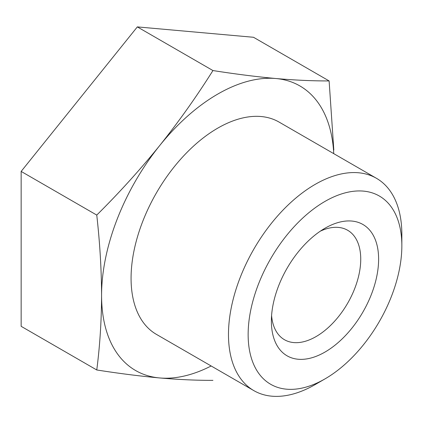 <?xml version="1.0" encoding="UTF-8"?>
<svg xmlns="http://www.w3.org/2000/svg" width="423" height="423" viewBox="0 0 423 423"><rect width="100%" height="100%" fill="white"/><g stroke="black" fill="none" stroke-linecap="round" stroke-linejoin="round"><path stroke-width="0.63" d="M333.742 153.644A164.298 94.858 120 0 0 275.844 78.519A164.298 94.858 120 0 0 217.755 94.086A164.298 94.858 120 0 0 159.667 145.597C178.924 121.443 196.679 96.433 212.938 70.551L137.327 26.898L253.504 37.277L329.115 80.93L333.821 150.07M324.991 228.235L324.996 228.235A75.828 43.781 -60 0 1 378.617 259.193A75.828 43.781 -60 0 1 324.996 352.063A75.828 43.781 -60 0 1 271.376 321.105A75.828 43.781 -60 0 1 324.996 228.235L324.996 228.235M271.582 315.595A63.191 36.484 120 0 0 284.462 339.717A63.191 36.484 120 0 0 316.06 336.586A63.191 36.484 120 0 0 357.34 280.898A63.191 36.484 120 0 0 347.653 230.265A63.191 36.484 120 0 0 320.322 231.17M315.167 384.57L324.996 378.892A108.69 62.752 120 0 0 401.85 245.779A108.69 62.752 120 0 0 324.996 201.406A108.69 62.752 120 0 0 248.142 334.519A108.69 62.752 120 0 0 324.996 378.892L315.167 384.57A122.591 70.778 -60 0 1 253.869 390.641A122.591 70.778 -60 0 1 235.077 292.409A122.591 70.778 -60 0 1 315.167 184.38A122.591 70.778 -60 0 1 376.459 178.305A122.591 70.778 -60 0 1 401.85 234.427A122.591 70.778 -60 0 1 401.702 240.359M253.869 390.641L156.462 334.403A122.591 70.778 -60 0 1 137.671 236.166A122.591 70.778 -60 0 1 217.755 128.137A122.591 70.778 -60 0 1 279.053 122.067L376.459 178.305M212.938 380.356C196.679 380.42 178.924 379.616 159.667 377.951C140.198 376.158 119.228 373.498 96.761 369.977C99.881 345.956 101.488 321.062 101.578 295.307C101.467 269.377 99.865 242.633 96.761 215.08C119.228 192.782 140.198 169.623 159.667 145.597A164.298 94.858 120 0 0 101.578 295.307A164.298 94.858 120 0 0 159.667 377.951A164.298 94.858 120 0 0 211.151 365.98M96.761 215.08L21.15 171.421L137.327 26.898M96.761 369.977L21.15 326.323L21.15 171.421M212.938 70.551C235.405 74.073 256.375 76.732 275.844 78.519C295.101 80.19 312.856 80.994 329.115 80.93M401.85 245.779L401.85 234.427"/></g></svg>
